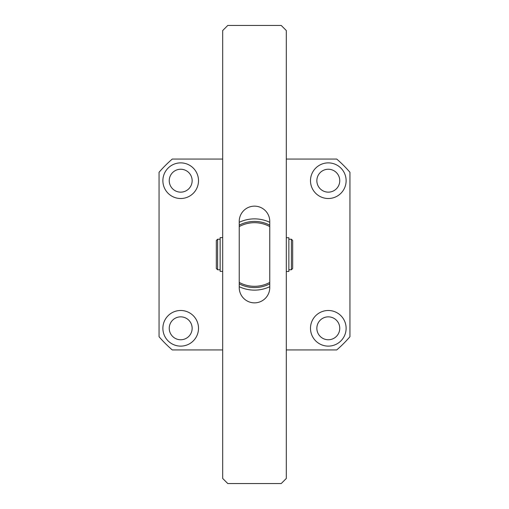 <?xml version="1.0" encoding="UTF-8"?>
<svg xmlns="http://www.w3.org/2000/svg" width="509" height="509" viewBox="0 0 509 509"><rect width="100%" height="100%" fill="white"/><g stroke="black" fill="none" stroke-linecap="round" stroke-linejoin="round"><path stroke-width="0.76" d="M180.695 162.88A17.815 17.815 0 0 0 162.88 180.695A17.815 17.815 0 0 0 180.695 198.51A17.815 17.815 0 0 0 198.51 180.695A17.815 17.815 0 0 0 180.695 162.88M180.695 169.243A11.453 11.453 0 0 0 169.243 180.695A11.453 11.453 0 0 0 180.695 192.148A11.453 11.453 0 0 0 192.148 180.695A11.453 11.453 0 0 0 180.695 169.243M328.305 162.88A17.815 17.815 0 0 0 310.49 180.695A17.815 17.815 0 0 0 328.305 198.51A17.815 17.815 0 0 0 346.12 180.695A17.815 17.815 0 0 0 328.305 162.88M328.305 169.243A11.453 11.453 0 0 0 316.852 180.695A11.453 11.453 0 0 0 328.305 192.148A11.453 11.453 0 0 0 339.757 180.695A11.453 11.453 0 0 0 328.305 169.243M328.305 310.49A17.815 17.815 0 0 0 310.49 328.305A17.815 17.815 0 0 0 328.305 346.12A17.815 17.815 0 0 0 346.12 328.305A17.815 17.815 0 0 0 328.305 310.49M328.305 316.852A11.453 11.453 0 0 0 316.852 328.305A11.453 11.453 0 0 0 328.305 339.757A11.453 11.453 0 0 0 339.757 328.305A11.453 11.453 0 0 0 328.305 316.852M180.695 310.49A17.815 17.815 0 0 0 162.88 328.305A17.815 17.815 0 0 0 180.695 346.12A17.815 17.815 0 0 0 198.51 328.305A17.815 17.815 0 0 0 180.695 310.49M180.695 316.852A11.453 11.453 0 0 0 169.243 328.305A11.453 11.453 0 0 0 180.695 339.757A11.453 11.453 0 0 0 192.148 328.305A11.453 11.453 0 0 0 180.695 316.852M286.312 349.938L336.729 349.938A125.977 125.977 0 0 0 349.938 336.729L349.938 172.271A125.977 125.977 0 0 0 336.729 159.062L286.312 159.062M222.688 159.062L172.271 159.062A125.977 125.977 0 0 0 159.062 172.271L159.062 336.729A125.977 125.977 0 0 0 172.271 349.938L222.688 349.938M291.402 239.23L292.675 240.502L292.675 268.498L291.402 269.77L291.402 239.23L288.858 239.23M217.597 269.77L216.325 268.498L216.325 240.502L217.597 239.23L217.597 269.77L220.142 269.77M217.597 239.23L220.142 239.23M239.23 222.306A35.63 35.63 0 0 1 269.77 222.306M269.77 282.406L269.77 226.594A31.812 31.812 0 0 0 239.23 226.594L239.23 282.406A31.812 31.812 0 0 0 269.77 282.406M269.77 286.694A35.63 35.63 0 0 1 239.23 286.694M269.77 283.85A33.085 33.085 0 0 1 239.23 283.85M239.23 225.15A33.085 33.085 0 0 1 269.77 225.15M222.688 30.54L222.688 478.46L227.778 483.55L281.222 483.55L286.312 478.46L286.312 30.54L281.222 25.45L227.778 25.45L222.688 30.54M239.23 287.585A15.27 15.27 0 0 0 254.5 302.855A15.27 15.27 0 0 0 269.77 287.585L269.77 221.415A15.27 15.27 0 0 0 254.5 206.145A15.27 15.27 0 0 0 239.23 221.415L239.23 287.585M222.688 237.62L220.142 237.62L220.142 271.361L222.688 271.361M286.312 237.722L288.858 237.722L288.858 271.462L286.312 271.462M288.858 269.77L291.402 269.77"/></g></svg>
